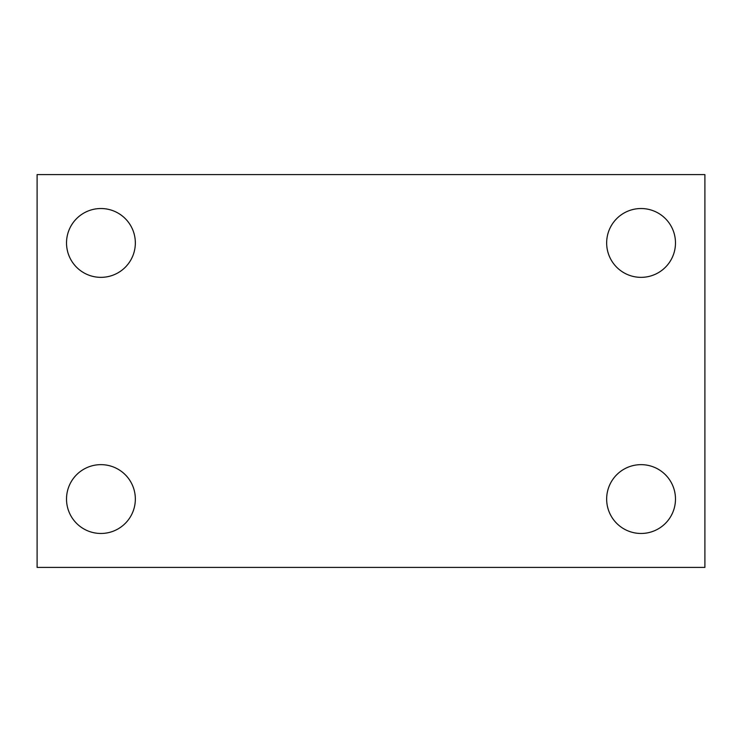 <?xml version="1.0" encoding="UTF-8"?>
<svg xmlns="http://www.w3.org/2000/svg" width="742" height="742" viewBox="0 0 742 742"><rect width="100%" height="100%" fill="white"/><g stroke="black" fill="none" stroke-linecap="round" stroke-linejoin="round"><path stroke-width="1.11" d="M37.1 174.593L704.9 174.593L704.9 567.407L37.1 567.407L37.1 174.593M100.931 464.65A34.41 34.41 0 0 1 135.341 499.06A34.41 34.41 0 0 1 100.931 533.47A34.41 34.41 0 0 1 66.52 499.06A34.41 34.41 0 0 1 100.931 464.65M641.069 464.65A34.41 34.41 0 0 1 675.48 499.06A34.41 34.41 0 0 1 641.069 533.47A34.41 34.41 0 0 1 606.659 499.06A34.41 34.41 0 0 1 641.069 464.65M641.069 208.53A34.41 34.41 0 0 1 675.48 242.94A34.41 34.41 0 0 1 641.069 277.35A34.41 34.41 0 0 1 606.659 242.94A34.41 34.41 0 0 1 641.069 208.53M100.931 208.53A34.41 34.41 0 0 1 135.341 242.94A34.41 34.41 0 0 1 100.931 277.35A34.41 34.41 0 0 1 66.52 242.94A34.41 34.41 0 0 1 100.931 208.53"/></g></svg>
